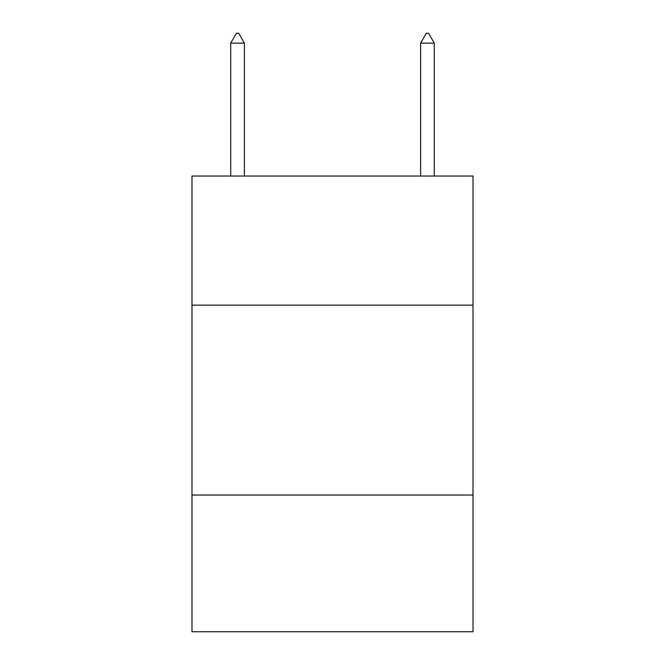 <?xml version="1.0" encoding="UTF-8"?>
<svg xmlns="http://www.w3.org/2000/svg" width="665" height="665" viewBox="0 0 665 665"><rect width="100%" height="100%" fill="white"/><g stroke="black" fill="none" stroke-linecap="round" stroke-linejoin="round"><path stroke-width="1" d="M473.014 305.16L473.014 176.042L191.986 176.042L191.986 305.16L473.014 305.16L473.014 631.75L191.986 631.75L191.986 305.16M473.014 495.034L191.986 495.034M244.396 43.125L238.702 33.25L236.424 33.25L230.722 43.125L244.396 43.125L244.396 176.042M230.722 43.125L230.722 176.042M426.298 33.25L428.576 33.25L434.278 43.125L420.604 43.125L426.298 33.25M434.278 176.042L434.278 43.125M420.604 176.042L420.604 43.125"/></g></svg>
